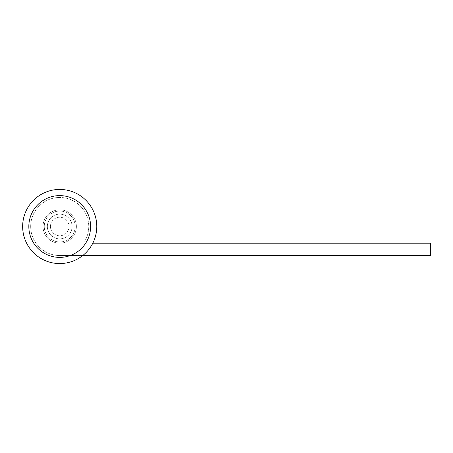 <?xml version="1.0" encoding="UTF-8"?>
<svg xmlns="http://www.w3.org/2000/svg" width="453" height="453" viewBox="0 0 453 453"><rect width="100%" height="100%" fill="white"/><g stroke="black" fill="none" stroke-linecap="round" stroke-linejoin="round"><path stroke-width="0.34" stroke-dasharray="2.27 1.7" d="M59.711 241.942A15.442 15.442 0 0 0 75.158 226.5A15.442 15.442 0 0 0 59.711 211.058A15.442 15.442 0 0 0 44.269 226.5A15.442 15.442 0 0 0 59.711 241.942A15.442 15.442 0 0 0 75.158 226.5A15.442 15.442 0 0 0 59.711 211.058A15.442 15.442 0 0 0 44.269 226.5A15.442 15.442 0 0 0 59.711 241.942A15.442 15.442 0 0 0 75.158 226.5A15.442 15.442 0 0 0 59.711 211.058A15.442 15.442 0 0 0 44.269 226.5A15.442 15.442 0 0 0 59.711 241.942A15.442 15.442 0 0 0 75.158 226.5A15.442 15.442 0 0 0 59.711 211.058A15.442 15.442 0 0 0 44.269 226.5A15.442 15.442 0 0 0 59.711 241.942M59.711 189.439A37.061 37.061 0 0 0 22.65 226.5A37.061 37.061 0 0 0 59.711 263.561A37.061 37.061 0 0 0 96.778 226.5A37.061 37.061 0 0 0 59.711 189.439A37.061 37.061 0 0 0 22.65 226.5A37.061 37.061 0 0 0 59.711 263.561A37.061 37.061 0 0 0 96.778 226.5A37.061 37.061 0 0 0 59.711 189.439A37.061 37.061 0 0 0 22.65 226.5A37.061 37.061 0 0 0 59.711 263.561A37.061 37.061 0 0 0 96.778 226.5A37.061 37.061 0 0 0 59.711 189.439M28.828 226.5A30.889 30.889 0 0 0 59.711 257.389A30.889 30.889 0 0 0 90.6 226.5A30.889 30.889 0 0 0 59.711 195.611A30.889 30.889 0 0 0 28.828 226.5M44.269 226.5A15.442 15.442 0 0 0 59.711 241.942A15.442 15.442 0 0 0 75.158 226.5A15.442 15.442 0 0 0 59.711 211.058A15.442 15.442 0 0 0 44.269 226.5A15.442 15.442 0 0 0 59.711 241.942A15.442 15.442 0 0 0 75.158 226.5A15.442 15.442 0 0 0 59.711 211.058A15.442 15.442 0 0 0 44.269 226.5A15.442 15.442 0 0 0 59.711 241.942A15.442 15.442 0 0 0 75.158 226.5A15.442 15.442 0 0 0 59.711 211.058A15.442 15.442 0 0 0 44.269 226.5A15.442 15.442 0 0 0 59.711 241.942A15.442 15.442 0 0 0 75.158 226.5A15.442 15.442 0 0 0 59.711 211.058A15.442 15.442 0 0 0 44.269 226.5M47.361 226.5A12.356 12.356 0 0 0 59.711 238.856A12.356 12.356 0 0 0 72.067 226.5A12.356 12.356 0 0 0 59.711 214.144A12.356 12.356 0 0 0 47.361 226.5A12.356 12.356 0 0 0 59.711 238.856A12.356 12.356 0 0 0 72.067 226.5A12.356 12.356 0 0 0 59.711 214.144A12.356 12.356 0 0 0 47.361 226.5M50.447 226.5A9.264 9.264 0 0 0 59.711 235.764A9.264 9.264 0 0 0 68.981 226.5A9.264 9.264 0 0 0 59.711 217.236A9.264 9.264 0 0 0 50.447 226.5M59.711 209.824A16.676 16.676 0 0 0 43.035 226.5A16.676 16.676 0 0 0 59.711 243.176A16.676 16.676 0 0 0 76.393 226.5A16.676 16.676 0 0 0 59.711 209.824A16.676 16.676 0 0 0 43.035 226.5A16.676 16.676 0 0 0 59.711 243.176A16.676 16.676 0 0 0 76.393 226.5A16.676 16.676 0 0 0 59.711 209.824M92.814 243.176L83.477 243.176A29.032 29.032 0 0 0 59.711 197.468A29.032 29.032 0 0 0 30.679 226.5A29.032 29.032 0 0 0 59.711 255.532L82.752 255.532M59.711 197.468A29.032 29.032 0 0 0 30.679 226.5A29.032 29.032 0 0 0 59.711 255.532L430.35 255.532L430.35 243.176L83.477 243.176A29.032 29.032 0 0 0 59.711 197.468"/><path stroke-width="0.68" d="M59.711 189.439A37.061 37.061 0 0 0 22.65 226.5A37.061 37.061 0 0 0 59.711 263.561A37.061 37.061 0 0 0 96.778 226.5A37.061 37.061 0 0 0 59.711 189.439M28.828 226.5A30.889 30.889 0 0 0 59.711 257.389A30.889 30.889 0 0 0 90.6 226.5A30.889 30.889 0 0 0 59.711 195.611A30.889 30.889 0 0 0 28.828 226.5M82.752 255.532L430.35 255.532L430.35 243.176L92.814 243.176"/></g></svg>
